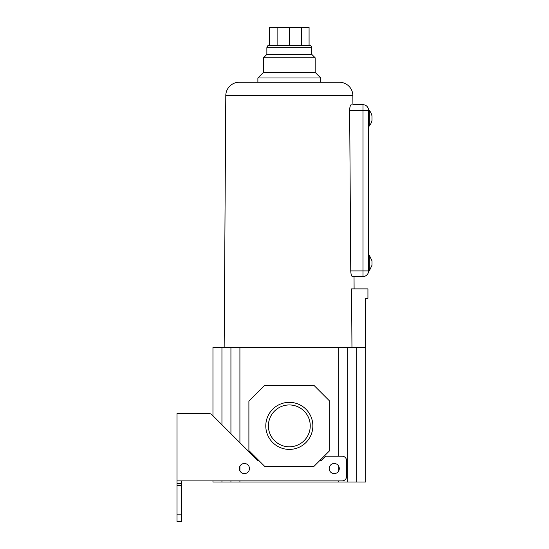 <?xml version="1.0" encoding="UTF-8"?>
<svg xmlns="http://www.w3.org/2000/svg" width="549" height="549" viewBox="0 0 549 549"><rect width="100%" height="100%" fill="white"/><g stroke="black" fill="none" stroke-linecap="round" stroke-linejoin="round"><path stroke-width="0.82" d="M352.856 95.636L225.79 95.636A13.478 13.478 0 0 1 239.268 82.247L339.378 82.247A13.478 13.478 0 0 1 352.856 95.636L352.918 104.708L362.992 104.708L352.918 104.708M225.79 95.636L224.164 347.27M351.957 347.27L351.566 288.877L367.933 288.877L367.933 298.306L365.462 298.306L365.462 347.27M352.204 276.483L362.992 276.524L354.03 276.524L354.105 288.877M352.362 276.524C351.49 276.229 350.955 274.356 350.749 270.904L349.658 110.322C349.816 106.877 350.331 105.003 351.216 104.708M356.699 347.27L356.699 482.022L365.682 482.022L365.682 347.27L212.964 347.27L212.964 415.765L212.031 414.838L257.879 460.686L259.004 460.686M212.964 480.897L212.964 482.022L221.947 482.022L221.947 480.897M230.93 480.897L230.93 482.022L221.947 482.022M230.93 347.27L230.93 433.737M230.93 482.022L347.716 482.022L347.716 347.27M356.699 482.022L347.716 482.022M311.784 47.66L266.862 47.66L267.987 45.416L310.659 45.416L311.784 47.66L311.784 54.399L315.153 57.769L315.153 72.365L320.767 77.985L257.879 77.985L257.879 82.247M320.767 77.985L320.767 82.247M315.153 72.365L263.493 72.365L257.879 77.985M315.153 57.769L263.493 57.769L263.493 72.365M311.784 54.399L266.862 54.399L263.493 57.769M266.862 47.66L266.862 54.399M212.031 414.838A4.495 4.495 0 0 0 208.853 413.521L181.52 413.521M239.35 468.544A5.051 5.051 0 0 1 244.408 463.493A5.051 5.051 0 0 1 249.459 468.544A5.051 5.051 0 0 1 244.408 473.602A5.051 5.051 0 0 1 239.35 468.544M319.642 460.686L321.213 460.686L325.708 456.192L342.102 456.192A4.495 4.495 0 0 1 346.591 460.686L346.591 476.408A4.495 4.495 0 0 1 342.102 480.897L177.025 480.897L177.025 521.55L181.52 521.55L181.52 514.811L177.025 514.811M329.187 468.544A5.051 5.051 0 0 1 334.238 463.493A5.051 5.051 0 0 1 339.296 468.544A5.051 5.051 0 0 1 334.238 473.602A5.051 5.051 0 0 1 329.187 468.544M208.853 413.521L177.025 413.521L177.025 480.897M181.52 480.897L181.52 514.811M329.75 401.168L314.028 385.446L264.618 385.446L248.896 401.168L248.896 450.578L264.618 466.3L314.028 466.3L329.75 450.578L329.75 401.168M177.025 485.618L181.52 485.618M289.323 449.405A23.532 23.532 0 0 1 265.791 425.873A23.532 23.532 0 0 1 289.323 402.342A23.532 23.532 0 0 1 312.855 425.873A23.532 23.532 0 0 1 289.323 449.405M289.323 404.949A20.924 20.924 0 0 0 268.399 425.873A20.924 20.924 0 0 0 289.323 446.797A20.924 20.924 0 0 0 310.247 425.873A20.924 20.924 0 0 0 289.323 404.949M309.08 45.416L309.08 27.45L301.531 27.45L301.531 45.416M289.323 45.416L289.323 27.45L301.531 27.45M277.115 45.416L277.115 27.45L289.323 27.45M269.566 45.416L269.566 27.45L277.115 27.45M349.953 107.165L349.788 108.139M369.278 270.904L369.278 255.182L371.975 260.802L371.975 265.291L369.278 270.904L362.992 270.904L362.992 276.524A5.614 5.614 0 0 0 368.605 270.904L368.605 110.322L349.658 110.322L350.749 270.904L362.992 270.904L362.992 104.708A5.614 5.614 0 0 1 368.605 110.322L369.278 110.322L369.278 126.044A12.874 12.874 0 0 0 371.975 120.43L371.975 115.942A12.874 12.874 0 0 0 369.278 110.322M221.947 424.754L221.947 347.27M239.913 442.72L239.913 347.27M239.913 480.897L239.913 482.022M239.913 470.864L239.913 466.231M338.733 456.192L338.733 347.27M338.733 466.231L338.733 470.864M338.733 482.022L338.733 480.897M181.52 483.367L177.025 483.367M362.992 104.708A5.614 5.614 0 0 1 368.605 110.322M368.605 126.044L369.278 126.044M369.278 255.182L368.605 255.182"/></g></svg>
